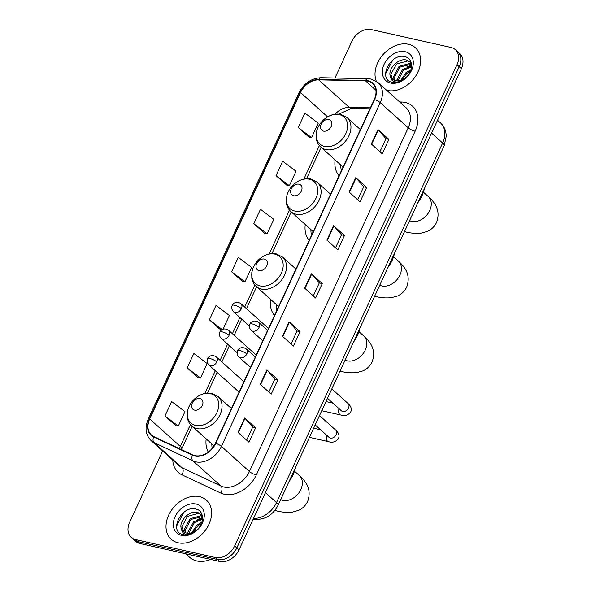 <?xml version="1.0" encoding="UTF-8"?>
<svg xmlns="http://www.w3.org/2000/svg" width="591" height="591" viewBox="0 0 591 591"><rect width="100%" height="100%" fill="white"/><g stroke="black" fill="none" stroke-linecap="round" stroke-linejoin="round"><path stroke-width="0.89" d="M206.178 438.906A29.048 21.549 -48 0 0 208.276 452.034M270.582 299.349A29.048 21.549 -48 0 0 274.49 315.446M305.244 224.506A29.048 21.549 -48 0 0 309.182 240.36M335.097 159.902A29.048 21.549 -48 0 0 339.035 175.756M162.621 450.963L129.651 522.326A16.445 12.197 -48 0 0 131.254 537.382L135.627 541.312A16.445 12.197 -48 0 0 139.956 543.513L219.749 561.45A16.445 12.197 -48 0 0 239.015 549.859L461.349 68.674A16.445 12.197 -48 0 0 459.746 53.618L457.56 51.653A16.445 12.197 -48 0 1 459.163 66.709A16.445 12.197 -48 0 0 457.56 51.653L455.373 49.688A16.445 12.197 -48 0 0 451.044 47.487L371.251 29.55A16.445 12.197 -48 0 0 351.985 41.141L334.949 78.019M131.254 537.382A16.445 12.197 -48 0 0 135.583 539.583L215.375 557.52A16.445 12.197 -48 0 0 234.642 545.929L236.828 547.894L459.163 66.709L236.828 547.894A16.445 12.197 -48 0 1 217.562 559.485A16.445 12.197 -48 0 0 236.828 547.894L239.015 549.859M135.583 539.583L137.769 541.548L217.562 559.485L137.769 541.548A16.445 12.197 -48 0 1 133.44 539.347A16.445 12.197 -48 0 0 137.769 541.548L139.956 543.513M408.484 44.288A26.307 19.518 -48 0 0 382.946 54.719A26.307 19.518 -48 0 0 376.297 81.211A26.307 19.518 -48 0 1 382.946 54.719A26.307 19.518 -48 0 1 408.484 44.288A26.307 19.518 -48 0 1 415.414 47.805A26.307 19.518 -48 0 0 408.484 44.288M386.699 90.327A26.307 19.518 -48 0 0 387.157 90.438A26.307 19.518 -48 0 0 415.503 76.328A26.307 19.518 -48 0 0 415.414 47.805A26.307 19.518 -48 0 1 415.503 76.328A26.307 19.518 -48 0 1 387.157 90.438A26.307 19.518 -48 0 1 386.699 90.327M199.47 496.632A26.307 19.518 -48 0 0 171.131 510.742A26.307 19.518 -48 0 0 171.22 539.265A26.307 19.518 -48 0 0 178.15 542.782A26.307 19.518 -48 0 0 206.488 528.672A26.307 19.518 -48 0 0 206.399 500.149A26.307 19.518 -48 0 0 199.47 496.632A26.307 19.518 -48 0 0 171.131 510.742A26.307 19.518 -48 0 0 171.22 539.265A26.307 19.518 -48 0 0 178.15 542.782A26.307 19.518 -48 0 0 206.488 528.672A26.307 19.518 -48 0 0 206.399 500.149A26.307 19.518 -48 0 0 199.47 496.632M367.92 81.144A17.538 13.009 132 0 1 372.537 83.486A17.538 13.009 132 0 1 374.251 99.547L215.434 443.25A17.538 13.009 132 0 1 192.659 454.856L153.823 436.579A17.538 13.009 132 0 1 151.429 434.991A17.538 13.009 132 0 1 149.715 418.93L300.538 92.521A17.538 13.009 132 0 1 318.645 79.866L365.474 80.849A17.538 13.009 132 0 1 367.92 81.144M368.097 80.76A17.974 13.334 -48 0 0 365.593 80.457L318.763 79.475A17.974 13.334 -48 0 0 300.198 92.44L149.375 418.856A17.974 13.334 -48 0 0 153.586 436.941L192.43 455.218A17.974 13.334 -48 0 0 215.767 443.324L374.583 99.62A17.974 13.334 -48 0 0 368.097 80.76M238.04 432.398L248.974 442.223L255.637 427.803L244.704 417.977L238.04 432.398M246.654 440.14L252.682 427.101L245.036 418.302A4.381 1.13 -155.2 0 0 244.704 417.977M252.667 427.138L255.637 427.803M260.254 384.327L271.18 394.153L277.844 379.732L266.918 369.907L260.254 384.327M268.868 392.069L274.896 379.03L267.243 370.232A4.381 1.13 -155.2 0 0 266.918 369.907M274.881 379.067L277.844 379.732M282.468 336.257L293.395 346.082L300.058 331.662L289.132 321.836L282.468 336.257M291.082 343.999L297.103 330.96L289.457 322.161A4.381 1.13 -155.2 0 0 289.132 321.836M297.088 330.997L300.058 331.662M371.311 143.975L382.244 153.8L388.908 139.38L377.974 129.555L371.311 143.975M379.924 151.717L385.953 138.678L378.306 129.88A4.381 1.13 -155.2 0 0 377.974 129.555M385.938 138.708L388.908 139.38M349.104 192.045L360.03 201.871L366.693 187.45L355.767 177.625L349.104 192.045M357.718 199.788L363.738 186.749L356.092 177.95A4.381 1.13 -155.2 0 0 355.767 177.625M363.724 186.786L366.693 187.45M326.889 240.116L337.816 249.941L344.479 235.521L333.553 225.696L326.889 240.116M335.503 247.858L341.532 234.819L333.878 226.021A4.381 1.13 -155.2 0 0 333.553 225.696M341.517 234.856L344.479 235.521M304.675 288.186L315.609 298.012L322.272 283.591L311.339 273.766L304.675 288.186M313.289 295.928L319.317 282.89L311.671 274.091A4.381 1.13 -155.2 0 0 311.339 273.766M319.303 282.926L322.272 283.591M234.642 545.929L456.983 64.744A16.445 12.197 -48 0 0 455.373 49.688M187.177 367.898L200.519 377.974L207.182 363.554L193.841 353.477L187.177 367.898L198.14 377.649M164.97 415.968L178.305 426.045L184.968 411.624L171.634 401.548L164.97 415.968L175.933 425.719M253.812 223.686L267.154 233.763L273.818 219.342L260.476 209.266L253.812 223.686L264.775 233.438M276.027 175.616L289.361 185.692L296.025 171.272L282.69 161.195L276.027 175.616L286.99 185.367M298.241 127.545L311.575 137.622L318.239 123.201L304.904 113.125L298.241 127.545L309.204 137.289M223.073 329.165L229.389 315.483L216.055 305.407L209.391 319.827L220.354 329.579M231.606 271.757L244.94 281.833L251.603 267.413L238.269 257.336L231.606 271.757L242.569 281.508M244.94 281.833L242.421 281.486M267.154 233.763L264.635 233.415M289.361 185.692L286.842 185.345M311.575 137.622L309.056 137.275M221.839 329.778L220.207 329.556M209.391 319.827L222.246 329.534M200.519 377.974L198 377.627M178.305 426.045L175.786 425.697M400.787 80.346L406.017 72.59L410.944 69.856M402.072 79.859L406.889 73.373L410.472 71.149M397.004 80.878L396.953 79.815L402.552 69.472L411.595 66.096M397.817 80.886L403.417 70.248L411.55 66.894M394.256 80.28L393.48 76.69L399.08 66.347L410.39 63.281L411.388 63.606M394.877 80.502L394.352 77.473L399.944 67.13L411.476 64.123M390.607 76.771A12.389 9.19 -48 0 0 392.269 79.031A12.389 9.19 -48 0 0 395.534 80.686A12.389 9.19 -48 0 0 404.436 78.551C413.345 73.003 413.973 58.79 405.426 56.839C390.947 51.971 377.649 78.758 391.427 82.112L392.128 82.297C395.261 82.962 398.541 82.385 401.976 80.583C398.932 82.075 396.229 82.371 393.865 81.477C391.877 80.649 390.791 79.083 390.607 76.771C386.898 69.864 398.186 57.275 406.918 60.164L411.21 62.86M392.646 79.342L390.88 74.355L396.48 64.005L407.783 60.947L410.811 62.417M405.064 51.69A17.863 13.253 -48 0 0 384.128 64.286A17.863 13.253 -48 0 0 390.577 83.036A17.863 13.253 -48 0 0 411.513 70.44A17.863 13.253 -48 0 0 405.064 51.69M385.701 74.643L385.664 73.69L392.786 60.038L393.916 59.152M406.682 67.019L411.587 65.202M410.154 70.144L410.989 69.716M323.506 131.113A6.575 4.883 -48 0 0 331.211 126.474A6.575 4.883 -48 0 0 328.832 119.574A6.575 4.883 -48 0 0 321.127 124.206A6.575 4.883 -48 0 0 323.506 131.113M417.815 202.787A30.141 22.362 -48 0 0 424.375 188.603M340.763 165A26.034 19.318 -48 0 0 341.413 170.6M293.653 195.717A6.575 4.883 -48 0 0 301.358 191.085A6.575 4.883 -48 0 0 298.98 184.178A6.575 4.883 -48 0 0 291.274 188.817A6.575 4.883 -48 0 0 293.653 195.717M387.962 267.398A30.141 22.362 -48 0 0 394.522 253.207M310.91 229.604A26.034 19.318 -48 0 0 311.56 235.211M259.043 270.612A6.575 4.883 -48 0 0 266.748 265.98A6.575 4.883 -48 0 0 264.376 259.072A6.575 4.883 -48 0 0 256.671 263.712A6.575 4.883 -48 0 0 259.043 270.612M353.359 342.292A30.141 22.362 -48 0 0 359.912 328.101M276.307 304.498A26.034 19.318 -48 0 0 276.957 310.105M194.587 410.11A6.575 4.883 -48 0 0 202.292 405.478A6.575 4.883 -48 0 0 199.921 398.578A6.575 4.883 -48 0 0 192.215 403.21A6.575 4.883 -48 0 0 194.587 410.11M288.903 481.791A30.141 22.362 -48 0 0 295.456 467.607M211.844 444.004A26.034 19.318 -48 0 0 212.199 448.318M185.744 553.804L189.608 557.283A27.4 20.33 -48 0 0 196.825 560.94A27.4 20.33 -48 0 0 210.64 559.404M191.78 532.69L197.01 524.934L201.93 522.2M193.058 532.21L197.874 525.717L201.457 523.5M187.99 533.222L187.938 532.159L193.538 521.816L202.587 518.44M188.81 533.23L194.402 522.592L202.536 519.238M185.249 532.624L184.466 529.041L190.066 518.691L201.376 515.633L202.373 515.95M185.862 532.853L185.338 529.817L190.937 519.474L202.469 516.468M181.592 529.115A12.389 9.19 -48 0 0 183.262 531.375A12.389 9.19 -48 0 0 186.52 533.03A12.389 9.19 -48 0 0 195.422 530.895C204.331 525.347 204.959 511.141 196.411 509.183C181.932 504.315 168.634 531.102 182.412 534.463L183.114 534.641C186.246 535.306 189.526 534.729 192.962 532.927C189.918 534.419 187.214 534.715 184.85 533.821C182.863 532.993 181.777 531.427 181.592 529.115C177.884 522.208 189.172 509.619 197.904 512.508L202.196 515.204M183.631 531.686L181.865 526.699L187.465 516.357L198.775 513.291L201.804 514.761M196.049 504.034A17.863 13.253 -48 0 0 175.113 516.63A17.863 13.253 -48 0 0 181.57 535.38A17.863 13.253 -48 0 0 202.499 522.784A17.863 13.253 -48 0 0 196.049 504.034M176.687 526.987L176.65 526.034L183.779 512.382L184.902 511.496M197.675 519.363L202.573 517.546M201.139 522.488L201.974 522.06M253.554 518.388A21.919 16.267 -48 0 0 276.492 502.586L442.637 143.015A21.919 16.267 -48 0 0 440.494 122.935C443.147 125.366 444.905 128.343 445.769 131.882L446.294 135.967L444.181 145.726L278.043 505.29A10.963 2.822 24.8 0 0 276.492 502.586L265.448 492.65M431.593 133.086L442.637 143.015A10.963 2.822 24.8 0 1 444.181 145.726M461.349 68.674L456.983 64.744M219.749 561.45L215.375 557.52M399.649 101.97L401.429 102.007A27.4 20.33 132 0 1 415.141 131.217L256.324 474.92A5.482 1.411 24.8 0 1 249.395 471.522L408.204 127.819A21.919 16.267 -48 0 0 406.069 107.739L378.092 82.585A21.919 16.267 132 0 1 380.227 102.657A5.482 1.411 -155.2 0 0 374.583 99.62M256.324 474.92A27.4 20.33 132 0 1 224.218 494.239A27.4 20.33 132 0 1 220.746 493.057L181.902 474.78A27.4 20.33 132 0 1 172.757 460.071M223.708 486.977A21.919 16.267 -48 0 0 249.395 471.522L221.418 446.368A21.919 16.267 132 0 1 192.954 460.869L154.111 442.593A21.919 16.267 132 0 1 151.119 440.613L179.095 465.767A21.919 16.267 -48 0 0 182.087 467.747L220.931 486.024A21.919 16.267 -48 0 0 223.708 486.977M378.092 82.585L371.296 79.113L367.92 78.706A5.482 3.095 91.2 0 0 365.593 80.457M367.92 78.706L321.09 77.724C311.383 78.211 304.033 83.22 299.024 92.765A5.482 1.411 24.8 0 1 300.198 92.44M149.375 418.856A5.482 1.411 -155.2 0 0 148.201 419.182C144.588 427.788 145.556 434.932 151.119 440.613M153.586 436.941A5.482 3.583 115.2 0 0 154.111 442.593L182.087 467.747A5.482 3.583 -64.8 0 1 181.902 474.78M321.09 77.724A5.482 3.095 91.2 0 0 318.763 79.475M192.43 455.218A5.482 3.583 115.2 0 0 192.954 460.869L220.931 486.024A5.482 3.583 -64.8 0 1 220.746 493.057M215.767 443.324A5.482 1.411 24.8 0 1 221.418 446.368L380.227 102.657L408.204 127.819A5.482 1.411 24.8 0 0 415.141 131.217M401.429 102.007A5.482 3.095 -88.8 0 1 400.979 103.159M149.715 418.93L180.314 446.449A17.538 13.009 -48 0 0 179.45 448.635M365.474 80.849L375.898 90.224M318.645 79.866L349.244 107.385A17.538 13.009 -48 0 0 335.031 114.211M370.424 107.828L349.244 107.385A9.862 5.57 -88.8 0 0 351.66 108.426L338.754 114.093M300.538 92.521L327.606 116.863M319.347 145.556L303.87 179.051M289.494 210.16L269.26 253.945M254.884 285.054L244.711 307.076M239.902 317.493L232.403 333.708M227.594 344.117L220.103 360.34M215.287 370.749L204.804 393.443M190.428 424.56L180.314 446.449A9.862 2.541 24.8 0 1 181.71 448.887L181.407 449.559M305.015 288.489L311.671 274.091M327.229 240.419L333.878 226.021M349.444 192.348L356.092 177.95M371.65 144.278L378.306 129.88M282.808 336.56L289.457 322.161M260.594 384.63L267.243 370.232M238.38 432.701L245.036 418.302M423.415 192.156L428.231 196.478A15.344 11.384 132 0 1 429.723 210.536A15.344 11.384 132 0 1 411.75 221.352A15.344 11.384 132 0 1 409.593 220.583M428.231 196.478C434.097 201.878 441.167 209.657 436.55 222.452C434.496 226.619 431.423 229.604 427.33 231.399L421.324 233.083C415.687 233.585 410.509 233.201 405.795 231.938A15.344 9.5 -77.3 0 1 404.547 231.509M324.585 146.413A18.122 13.445 -48 0 0 345.816 133.64A18.122 13.445 -48 0 0 339.271 114.624A18.122 13.445 -48 0 0 318.039 127.397A18.122 13.445 -48 0 0 324.585 146.413M325.863 149.56A19.732 14.642 -48 0 0 347.116 138.981A19.732 14.642 -48 0 0 347.05 117.587L340.837 114.41C334.595 113.273 328.759 115.164 323.314 120.091C319.487 123.785 317.145 128.07 316.266 132.968L316.259 138.715C316.842 142.032 318.313 144.773 320.669 146.93A19.732 14.642 -48 0 0 325.863 149.56M393.562 256.76L398.378 261.089A15.344 11.384 132 0 1 399.871 275.14A15.344 11.384 132 0 1 381.897 285.955A15.344 11.384 132 0 1 379.74 285.194M398.378 261.089C404.244 266.482 411.314 274.261 406.697 287.063C404.643 291.23 401.57 294.207 397.477 296.002L391.471 297.687C385.834 298.189 380.656 297.812 375.942 296.542A15.344 9.5 -77.3 0 1 374.694 296.113M294.732 211.024A18.122 13.445 -48 0 0 315.963 198.251A18.122 13.445 -48 0 0 309.418 179.228A18.122 13.445 -48 0 0 288.186 192.001A18.122 13.445 -48 0 0 294.732 211.024M296.01 214.171A19.732 14.642 -48 0 0 317.264 203.585A19.732 14.642 -48 0 0 317.197 182.191L310.984 179.021C304.742 177.876 298.906 179.775 293.461 184.702C289.634 188.389 287.292 192.681 286.421 197.571L286.406 203.326C286.99 206.643 288.46 209.377 290.816 211.534A19.732 14.642 -48 0 0 296.01 214.171M358.959 331.654L363.768 335.983A15.344 11.384 132 0 1 365.268 350.035A15.344 11.384 132 0 1 347.286 360.85A15.344 11.384 132 0 1 345.137 360.089M363.768 335.983C369.641 341.376 376.711 349.155 372.094 361.958C370.04 366.125 366.967 369.102 362.874 370.897L356.868 372.581C351.231 373.084 346.053 372.707 341.339 371.436A15.344 9.5 -77.3 0 1 340.091 371.008M260.121 285.918A18.122 13.445 -48 0 0 281.36 273.145A18.122 13.445 -48 0 0 274.815 254.123A18.122 13.445 -48 0 0 253.576 266.896A18.122 13.445 -48 0 0 260.121 285.918M261.407 289.065A19.732 14.642 -48 0 0 282.661 278.479A19.732 14.642 -48 0 0 282.594 257.085L276.374 253.908C270.139 252.771 264.295 254.669 258.858 259.597C255.031 263.283 252.682 267.575 251.81 272.466L251.796 278.221C252.379 281.538 253.849 284.271 256.206 286.428A19.732 14.642 -48 0 0 261.407 289.065M294.503 471.16L299.312 475.482A15.344 11.384 132 0 1 300.812 489.54A15.344 11.384 132 0 1 282.83 500.355A15.344 11.384 132 0 1 280.673 499.587M299.312 475.482C305.185 480.875 312.255 488.654 307.63 501.456C305.577 505.623 302.511 508.607 298.418 510.402L292.405 512.087C286.768 512.589 281.597 512.205 276.876 510.942A15.344 9.5 -77.3 0 1 275.044 510.196M195.665 425.417A18.122 13.445 -48 0 0 216.897 412.644A18.122 13.445 -48 0 0 210.352 393.621A18.122 13.445 -48 0 0 189.12 406.401A18.122 13.445 -48 0 0 195.665 425.417M196.943 428.564A19.732 14.642 -48 0 0 218.197 417.985A19.732 14.642 -48 0 0 218.131 396.591L211.918 393.414C205.683 392.276 199.839 394.167 194.395 399.095C190.575 402.789 188.226 407.073 187.354 411.964L187.34 417.719C187.923 421.036 189.393 423.777 191.75 425.926A19.732 14.642 -48 0 0 196.943 428.564M259.109 327.318A5.482 4.063 -48 0 0 258.57 322.302C253.162 318.874 249.86 323.299 249.934 324.075A5.482 1.411 24.8 0 1 252.172 323.92A5.482 1.411 -155.2 0 1 259.109 327.318A5.482 4.063 -48 0 1 252.689 331.182A5.482 4.063 -48 0 1 251.241 330.45C249.387 328.374 248.951 326.247 249.934 324.075M341.768 411.077L341.443 410.819A4.935 3.657 -48 0 0 342.736 411.484A4.935 3.657 -48 0 0 348.387 408.278A4.935 3.657 -48 0 0 348.033 403.49C352.99 408.056 350.951 411.255 350.603 412.259C347.767 415.377 344.472 416.286 340.719 414.993A4.935 3.051 -77.3 0 1 339.057 408.684M246.802 353.95A5.482 4.063 -48 0 0 246.27 348.934C240.855 345.506 237.552 349.924 237.626 350.707A5.482 1.411 24.8 0 1 239.872 350.552A5.482 1.411 -155.2 0 1 246.802 353.95A5.482 4.063 -48 0 1 240.382 357.814A5.482 4.063 -48 0 1 238.941 357.082C237.08 354.999 236.644 352.879 237.626 350.707M329.46 437.702L329.135 437.451A4.935 3.657 -48 0 0 330.435 438.116A4.935 3.657 -48 0 0 336.08 434.902A4.935 3.657 -48 0 0 335.732 430.115C340.689 434.688 338.643 437.887 338.296 438.891C335.459 442.009 332.164 442.918 328.411 441.625A4.935 3.051 -77.3 0 1 326.749 435.308M241.409 308.642A5.482 4.063 -48 0 0 240.869 303.619C235.462 300.198 232.16 304.616 232.233 305.399A5.482 1.411 24.8 0 1 234.472 305.237A5.482 1.411 -155.2 0 1 241.409 308.642A5.482 4.063 -48 0 1 234.982 312.506A5.482 4.063 -48 0 1 233.541 311.775C231.687 309.691 231.251 307.571 232.233 305.399M229.101 335.274A5.482 4.063 -48 0 0 228.562 330.251C223.154 326.823 219.852 331.248 219.926 332.031A5.482 1.411 24.8 0 1 222.172 331.869A5.482 1.411 -155.2 0 1 229.101 335.274A5.482 4.063 -48 0 1 222.681 339.138A5.482 4.063 -48 0 1 221.233 338.399C219.379 336.323 218.943 334.196 219.926 332.031M216.794 361.906A5.482 4.063 -48 0 0 216.262 356.883C210.854 353.455 207.544 357.88 207.618 358.663A5.482 1.411 24.8 0 1 209.864 358.501A5.482 1.411 -155.2 0 1 216.794 361.906A5.482 4.063 -48 0 1 210.374 365.763A5.482 4.063 -48 0 1 208.933 365.031C207.072 362.955 206.636 360.828 207.618 358.663M440.494 122.935L437.517 120.261M252.845 519.12C264.029 520.457 272.429 515.847 278.043 505.29M299.024 92.765L148.201 419.182M321.068 147.285L306.566 178.674M291.215 211.896L271.956 253.569M256.605 286.79L246.491 308.679M241.682 319.088L234.191 335.311M229.374 345.72L221.884 361.943M217.074 372.352L207.5 393.074M192.149 426.288L181.71 448.887M369.966 108.81L351.66 108.426M405.795 231.938L404.48 231.642M360.377 129.569L347.05 117.587M343.053 167.061L320.669 146.93M375.942 296.542L374.635 296.254M330.524 194.173L317.197 182.191M313.2 231.665L290.816 211.534M341.339 371.436L340.024 371.148M295.914 269.068L282.594 257.085M278.597 306.559L256.206 286.428M276.876 510.942L274.822 510.476M231.458 408.573L218.131 396.591M213.972 445.91L191.75 425.926M331.817 388.908L348.033 403.49M267.575 330.399L258.57 322.302M340.719 414.993L321.74 410.723M327.488 398.275L341.443 410.819M262.766 340.815L251.241 330.45M332.873 403.114L325.966 401.562M319.517 415.532L335.732 430.115M255.275 357.03L246.27 348.934M328.411 441.625L309.433 437.355M315.18 424.907L329.135 437.451M250.458 367.447L238.941 357.082M320.566 429.746L313.666 428.194M268.477 328.448L240.869 303.619M249.439 326.062L233.541 311.775M256.176 355.08L228.562 330.251M237.131 352.694L221.233 338.399M243.869 381.712L216.262 356.883M239.06 392.128L208.933 365.031"/></g></svg>
